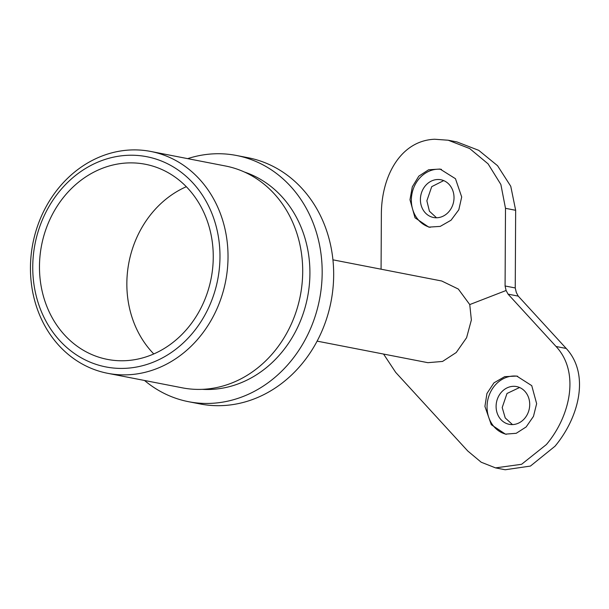 <?xml version="1.0" encoding="UTF-8"?>
<svg xmlns="http://www.w3.org/2000/svg" width="609" height="609" viewBox="0 0 609 609"><rect width="100%" height="100%" fill="white"/><g stroke="black" fill="none" stroke-linecap="round" stroke-linejoin="round"><path stroke-width="0.91" d="M536.643 403.668L533.469 416.373L526.161 426.939L516.226 433.296L505.447 434.141L491.28 424.701L484.924 406.416L486.934 393.498L493.96 382.848L504.686 376.659L516.744 376.065L531.748 385.649L536.643 403.668M517.665 376.263A29.582 25.707 -79 0 0 487.048 406.835A29.582 25.707 -79 0 0 506.33 434.293M409.979 199.744L415.018 217.794L428.759 227.127L440.223 226.396L451.041 220.222L458.805 209.793L461.698 196.989L455.471 178.711L440.056 169.051L428.599 169.782L418.817 176.153L412.301 186.849L409.979 199.744M441.464 169.371A29.582 25.707 -79 0 0 411.349 200.011A29.582 25.707 -79 0 0 430.152 227.347M39.471 266.453A99.389 86.387 -79 0 0 107.382 359.386A99.389 86.387 -79 0 0 213.257 257.196A99.389 86.387 -79 0 0 145.345 164.263A99.389 86.387 -79 0 0 39.471 266.453M186.324 186.712A99.389 86.387 -79 0 0 126.847 283.451A99.389 86.387 -79 0 0 153.78 353.943M144.516 380.473A125.424 109.011 -79 0 0 188.577 401.704L200.064 403.942A125.424 109.011 -79 0 0 333.671 274.986A125.424 109.011 -79 0 0 247.977 157.716L236.482 155.478A125.424 109.011 -79 0 0 187.679 158.637M188.577 401.704A125.424 109.011 -79 0 0 322.176 272.756A125.424 109.011 -79 0 0 236.482 155.478M202.226 389.334A111.401 96.823 -79 0 0 309.92 273.403A111.401 96.823 -79 0 0 244.498 172.058M107.656 373.302L182.335 387.834A113 98.209 -79 0 0 302.703 271.652A113 98.209 -79 0 0 225.497 165.998L150.819 151.466A113 98.209 -79 0 0 30.45 267.64A113 98.209 -79 0 0 107.656 373.302A113 98.209 -79 0 0 228.025 257.127A113 98.209 -79 0 0 150.819 151.466M219.978 256.838A107.085 93.07 -79 0 0 126.923 155.341A107.085 93.07 -79 0 0 32.749 266.811A107.085 93.07 -79 0 0 125.804 368.308A107.085 93.07 -79 0 0 219.978 256.838M332.933 259.83L441.731 281L458.326 289.054L469.752 304.576L506.102 290.493L505.082 285.979L505.493 208.316L500.872 184.489L488.083 163.851L469.676 148.543L448.224 140.23L434.651 139.24C400.448 140.626 381.211 176.488 381.363 214.924L381.074 269.193M317.106 341.131L427.876 362.682L442.545 361.442L456.24 352.52L466.593 337.706L471.366 319.984L469.752 304.576M436.524 217.771L429.429 211.224L426.863 200.787L431.72 186.658L443.702 180.607M454.017 197.735A19.229 16.709 101 0 1 433.539 217.504A19.229 16.709 101 0 1 420.4 199.531A19.229 16.709 101 0 1 440.886 179.762A19.229 16.709 101 0 1 454.017 197.735M519.576 387.507L507 393.49L502.204 407.535L505.226 417.934L512.489 424.587M529.716 404.559A19.229 16.709 101 0 1 509.238 424.328A19.229 16.709 101 0 1 496.099 406.348A19.229 16.709 101 0 1 516.584 386.578A19.229 16.709 101 0 1 529.716 404.559M505.082 285.979L515.244 287.958L516.31 292.48L518.236 296.119L566.225 348.462C590.113 374.322 578.953 417.515 555.005 446.23L530.424 466.075L505.173 469.76L495.543 467.887L521.601 464.294L546.387 444.547C570.329 416.213 580.088 372.107 556.063 346.491L566.225 348.462M515.244 287.958L515.656 210.295L505.493 208.316M448.224 140.23L456.895 141.92L478.727 150.339L497.545 165.701L510.761 186.285L515.656 210.295M383.563 354.057L395.683 372.373L467.765 451.003L481.171 462.208L495.543 467.887M518.236 296.119L508.066 294.139L556.063 346.491M508.066 294.139L506.102 290.493M297.535 307.164A111.401 96.823 -79 0 0 302.041 283.977"/></g></svg>
